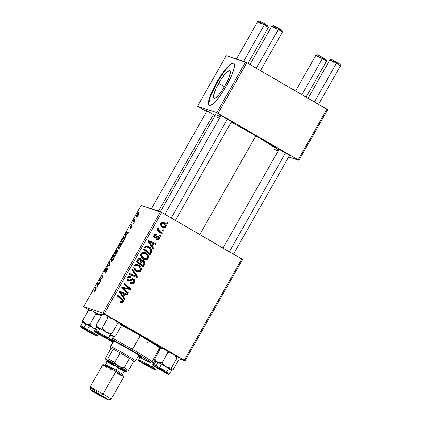 <?xml version="1.0" encoding="UTF-8"?>
<svg xmlns="http://www.w3.org/2000/svg" width="421" height="421" viewBox="0 0 421 421"><rect width="100%" height="100%" fill="white"/><g stroke="black" fill="none" stroke-linecap="round" stroke-linejoin="round"><path stroke-width="0.63" d="M218.467 117.743A7.283 0.316 29.6 0 1 217.32 117.312M231.276 121.879L232.481 122.364L232.097 122.006L227.64 119.248A7.283 0.316 29.6 0 1 232.487 122.343A7.283 0.316 29.6 0 1 231.345 121.911M289.38 155.612L290.416 156.07L290.206 155.738L285.743 152.981A7.283 0.316 29.6 0 1 290.59 156.075A7.283 0.316 29.6 0 1 289.448 155.644M162.164 348.278L142.524 336.411A40.069 1.747 29.6 0 1 161.896 348.104M159.985 349.614A40.069 1.747 29.6 0 1 159.096 349.162L159.985 349.614M278.923 150.092L255.873 135.846L199.791 234.571L255.873 135.846A37.637 1.637 -150.4 0 0 231.234 122.106M215.852 115.296L215.484 114.717L216.368 114.854L220.404 116.585A37.637 1.637 -150.4 0 0 215.468 114.738L160.348 211.763M218.662 83.342A15.977 3.357 120.1 0 1 229.945 70.596A15.977 3.357 120.1 0 1 225.182 85.484L221.914 90.715L218.652 94.983L215.884 97.646L214.036 98.293L213.552 97.819L213.552 95.362L215.889 88.736L220.262 80.658L225.193 73.843L229.019 70.591L229.808 70.533L230.292 71.007L230.455 72.002L229.013 77.59L225.182 85.484A15.977 3.357 120.1 0 1 213.9 98.23A15.977 3.357 120.1 0 1 218.662 83.342L224.467 86.715L218.662 83.342M233.892 63.318A24.281 5.105 -59.9 0 0 216.968 82.79L216.557 82.548A24.281 5.105 120.1 0 1 233.702 63.176A24.281 5.105 120.1 0 1 226.466 85.8L221.504 93.751L216.541 100.24L212.337 104.287L210.721 105.182L209.526 105.271L208.79 104.545L208.542 103.04L208.795 100.814L212.347 90.747L218.988 78.464L226.482 68.107L228.719 65.734L232.297 63.171L233.492 63.082L234.229 63.803L234.476 65.308L234.229 67.539L232.287 73.807L226.466 85.8A24.281 5.105 120.1 0 1 209.316 105.176A24.281 5.105 120.1 0 1 216.557 82.548L216.968 82.79A24.281 5.105 -59.9 0 0 209.537 105.271M178.983 358.734L185.077 360.734L242.596 259.483L161.743 212.479L104.224 313.734L184.298 360.218L241.817 258.968L242.596 259.483L185.077 360.734L178.983 358.734M145.713 252.774L147.318 254.1L148.318 255.936L148.366 257.62L147.439 259.168L145.798 259.762L144.082 259.431L141.961 257.947L141.003 256.521L140.656 254.863L141.245 253.184L142.577 252.232L144.519 252.242L145.713 252.774L144.629 252.279L141.067 253.468L140.909 256.289L143.514 259.147L144.45 259.568L148.06 258.415L147.097 258.099L148.06 258.415C148.787 255.968 148.008 254.084 145.713 252.774L144.724 252.447L145.713 252.774M152.249 246.232L153.697 248.274L153.223 249.106L147.987 241.507L148.518 240.57L156.28 243.727L155.838 244.501L153.739 243.612L152.249 246.232L153.739 243.612L155.838 244.501L156.28 243.727L148.518 240.57L147.987 241.507L153.223 249.106L153.697 248.274L152.581 248.174L153.697 248.274L152.249 246.232L151.26 245.906L152.249 246.232M123.295 302.015L121.853 302.936L120.232 302.157L120.58 301.331L121.511 301.91L122.232 301.768L122.574 300.683L117.117 295.842L117.559 295.068L123.058 299.794L123.553 300.926L123.295 302.015C123.753 300.799 123.421 299.805 122.306 299.036L117.559 295.068L117.117 295.842L121.701 299.684L122.479 301.478L121.164 301.762L120.58 301.331L120.232 302.157L121.38 302.846L123.295 302.015L122.322 301.694L123.295 302.015M132.515 278.644L134.31 279.655L134.725 281.591L133.457 283.591L131.62 283.854L130.626 283.412L130.973 282.596L132.02 283.007L132.968 282.696L133.789 281.423L133.636 280.223L132.452 279.639L129.842 281.033L128.516 281.102L127.095 279.918L127.089 278.128L128.358 276.639L129.7 276.45L130.757 276.86L130.394 277.671L129.347 277.36L128.294 277.965L127.852 279.018L128.305 280.023L129.221 280.175L131.915 278.67L133.562 278.997L133.01 278.749L130.721 279.286L129.221 280.175L128.416 280.091L128.121 278.223C128.652 277.381 129.352 277.165 130.231 277.571L130.757 276.86L130.11 276.544L127.295 277.713C126.605 279.018 126.853 280.076 128.026 280.886L128.463 281.086M132.31 269.098L137.667 276.492L137.109 277.476L129.284 274.434L129.721 273.655L136.43 276.265L131.841 269.924L132.31 269.098L131.841 269.924L136.43 276.265L129.721 273.655L129.284 274.434L137.109 277.476L137.667 276.492L136.672 276.171L136.146 277.097L136.672 276.171L137.667 276.492L132.31 269.098M138.741 265.046L140.346 266.372L141.345 268.214L141.398 269.898L140.467 271.44L138.988 272.024L137.114 271.708L134.988 270.224L134.031 268.793L133.683 267.135L134.488 265.198L135.604 264.504L137.546 264.52L138.741 265.046L137.656 264.551L134.094 265.74L133.936 268.561L136.541 271.419L137.478 271.84L141.088 270.687L140.13 270.371L141.088 270.687C141.814 268.24 141.035 266.361 138.741 265.046L137.751 264.725L138.741 265.046M167.005 222.441L167.932 223.214L167.495 223.983L166.563 223.225L167.005 222.441L166.563 223.225L167.495 223.983L167.932 223.214L166.942 222.888L166.69 223.33L166.942 222.888L167.932 223.214L167.005 222.441M139.53 258.362L140.54 258.699L138.335 258.768L136.562 261.615L143.04 267.035L144.719 264.078C145.308 262.657 144.966 261.515 143.693 260.652L142.83 260.367L144.429 261.288L145.024 263.13L143.04 267.035L136.562 261.615L138.13 258.983L139.425 258.357L141.04 259.057L141.719 260.731L142.693 260.367L143.693 260.652L143.256 260.457M123.548 296.763L124.99 298.805L124.516 299.636L119.28 292.037L119.811 291.1L127.574 294.258L127.137 295.032L125.037 294.142L123.548 296.763L125.037 294.142L127.137 295.032L127.574 294.258L119.811 291.1L119.28 292.037L124.516 299.636L124.99 298.805L123.874 298.705L124.99 298.805L123.548 296.763L122.553 296.437L123.548 296.763M124.511 289.385L128.447 292.721L128.005 293.495L121.537 288.064L121.995 287.254L129.294 288.685L123.779 284.112L124.221 283.333L130.699 288.759L130.242 289.564L122.943 288.159L124.511 289.385L122.943 288.159L130.242 289.564L130.699 288.759L124.221 283.333L123.779 284.112L129.294 288.685L121.995 287.254L121.537 288.064L128.005 293.495L128.447 292.721L127.458 292.395L127.21 292.827L127.458 292.395L128.447 292.721L124.511 289.385L123.521 289.059L124.511 289.385M157.301 236.67L158.291 236.997L158.522 238.47L157.08 239.044L156.591 238.812L156.249 239.633L156.849 239.923L159.154 238.886L158.412 238.644L159.154 238.886L157.922 239.965L156.249 239.633L156.591 238.812L157.643 239.107L158.433 238.618L158.722 237.67L158.291 236.997L157.622 236.923L155.507 237.986L154.039 237.312L153.702 236.318L154.207 234.971L155.112 234.281L156.228 234.313L156.575 234.471L156.233 235.292L155.338 235.129L154.691 235.613L154.639 236.702L155.47 237.097L157.412 236.06L158.533 236.128L159.485 237.412L159.154 238.886C159.748 237.818 159.585 236.918 158.67 236.197L158.343 236.049M151.755 251.29L150.013 254.758L143.535 249.337L145.403 246.443L147.582 246.059L149.287 246.822L150.623 247.99L151.676 249.853L151.755 251.29C151.765 249.206 150.839 247.659 148.981 246.638L147.918 246.153L145.208 246.611L143.535 249.337L150.013 254.758L151.255 252.574L150.313 252.263L151.255 252.574L151.755 251.29L150.813 250.979L151.755 251.29M164.09 222.641L165.885 224.419L166.242 225.651L165.837 227.098L164.537 227.914L163.237 227.724L161.78 226.745L160.569 224.451L160.738 223.462L161.506 222.483L162.816 222.183L164.09 222.641L163.353 222.304L160.89 223.162C160.327 225.082 160.975 226.54 162.838 227.524L163.485 227.819L165.958 226.908L165.216 226.661L165.958 226.908C166.49 225.035 165.869 223.609 164.09 222.641L163.101 222.314L164.09 222.641M162.98 229.534L163.901 230.308L163.469 231.076L162.532 230.319L162.98 229.534L162.532 230.319L163.469 231.076L163.901 230.308L162.911 229.982L162.659 230.424L162.911 229.982L163.901 230.308L162.98 229.534M160.354 231.666L162.222 233.266L161.78 234.044L157.07 230.103L157.512 229.324L158.48 230.15L157.907 228.724L158.501 227.808L159.143 228.592L158.685 229.082L158.828 229.919L160.354 231.666C159.27 230.982 158.738 230.05 158.759 228.882L159.143 228.592L158.501 227.808L158.012 228.224L158.48 230.15L157.512 229.324L157.07 230.103L161.78 234.044L162.222 233.266L161.232 232.939L160.985 233.376L161.232 232.939L162.222 233.266L160.354 231.666L159.364 231.34L160.354 231.666M160.038 234.713L160.959 235.486L160.527 236.255L159.591 235.497L160.038 234.713L159.591 235.497L160.527 236.255L160.959 235.486L159.969 235.16L159.722 235.602L159.969 235.16L160.959 235.486L160.038 234.713M160.469 211.805L141.146 205.464L83.626 306.714L102.95 313.056L160.469 211.805L161.743 212.479L241.817 258.968L184.298 360.218L185.077 360.734L102.95 313.056L104.224 313.734L161.743 212.479L141.146 205.464L83.626 306.714L102.95 313.056L160.469 211.805M121.201 243.17L121.416 244.175L120.585 246.348L119.201 248.406L118.096 248.958L117.964 247.89L118.806 245.785L120.348 243.58L121.201 243.17C120.79 242.975 120.053 243.738 118.98 245.469L118.001 247.743L118.19 249.006C118.611 249.158 119.343 248.395 120.38 246.717C121.49 244.522 121.764 243.338 121.201 243.17L121.269 243.201M126.132 235.565L125.616 237.46L125.832 233.46L126.363 232.524L128.673 232.076L128.231 232.85L127.621 232.945L126.132 235.565L127.621 232.945L128.231 232.85L128.673 232.076L126.363 232.524L125.832 233.46L125.616 237.46L126.132 235.565M95.614 290.316L94.699 291.585L94.257 291.579L95.756 289.464L94.962 287.796L95.404 287.017L96.204 288.964L95.614 290.316L94.672 290.806L94.257 291.579L95.614 290.316L96.156 288.348L95.404 287.017L94.962 287.796L95.688 289.085L95.62 290.306M107.066 269.13L106.687 270.829L105.571 272.05L105.818 272.192L105.261 272.187L105.645 272.408L105.208 272.161L105.639 272.413L105.208 272.161L104.792 272.934C105.15 273.082 105.776 272.387 106.676 270.845C107.46 269.435 107.729 268.603 107.481 268.361L106.539 271.087L105.518 272.55L104.792 272.934L106.392 270.924L107.113 269.182L104.729 271.861L104.387 271.734L104.613 270.892L106.455 267.972L106.971 267.735L105.476 269.666L104.918 271.161L107.481 268.361L104.903 271.15L106.939 267.719C106.566 267.719 105.987 268.382 105.208 269.714C104.492 270.998 104.255 271.734 104.497 271.929L106.797 269.282L107.413 269.329L107.092 269.145M110.155 261.052L110.06 264.846L109.502 265.825L107.129 266.382L107.566 265.609L109.602 265.13L109.686 261.878L110.155 261.052L109.686 261.878L109.602 265.13L107.566 265.609L107.129 266.382L109.502 265.825L110.06 264.846L110.155 261.052M114.233 255.442L114.396 256.684L113.412 258.994L112.075 260.831L111.123 261.236L110.991 260.162L111.833 258.057L113.06 256.2L114.233 255.442C113.823 255.247 113.081 256.015 112.012 257.741L111.028 260.02L111.218 261.283C111.639 261.43 112.37 260.667 113.412 258.994C114.517 256.794 114.791 255.61 114.233 255.442L114.296 255.473M140.177 211.305L139.888 212.331L140.177 211.305M117.78 250.127L117.548 251.569L115.433 255.384L114.407 253.568L116.912 249.785L117.175 250.095L116.906 250.932L117.78 250.127L116.906 250.932L117.064 249.774L116.091 250.663L114.407 253.568L115.433 255.384L117.112 252.426C117.827 251.09 118.048 250.321 117.78 250.127L117.801 250.137M97.425 286.096L96.909 287.99L97.125 283.991L97.656 283.054L99.966 282.612L99.53 283.38L98.914 283.475L97.425 286.096L98.914 283.475L99.53 283.38L99.966 282.612L97.656 283.054L97.125 283.991L96.909 287.99L97.425 286.096M100.23 279.933L100.84 281.07L100.398 281.849L99.382 280.018L99.84 279.207L102.514 277.576L101.624 276.065L102.066 275.287L103.092 277.107L102.635 277.918L99.956 279.56L100.23 279.933L99.956 279.56L102.635 277.918L103.092 277.107L102.066 275.287L101.624 276.065L102.514 277.576L99.84 279.207L99.382 280.018L100.398 281.849L100.84 281.07L100.23 279.933M131.478 227.187L130.168 228.866L131.752 226.061L130.205 227.856L129.789 227.882L130.621 225.977L131.705 224.698L130.247 227.177L132.062 225.261L131.662 226.856L129.984 228.877L131.478 227.187L132.141 225.261L130.421 227.219L130.426 226.314L129.868 228.04L131.72 226.03L131.478 227.182M124.279 239.728L122.406 243.112L121.38 241.291L124.184 237.186L124.663 237.149L124.863 237.56L124.279 239.728C124.958 238.086 125.063 237.218 124.595 237.118C124.321 236.918 123.785 237.386 122.985 238.518L121.38 241.291L122.406 243.112L124.279 239.728M138.862 212.563L139.056 213.284L138.509 214.784L137.346 216.536L136.678 216.841L137.004 214.763L138.046 213.1L138.862 212.563C138.577 212.426 138.062 212.968 137.32 214.178C136.451 215.905 136.262 216.799 136.741 216.873C137.041 216.968 137.551 216.415 138.283 215.21C139.119 213.536 139.309 212.652 138.862 212.563L138.919 212.589M136.146 218.399L135.862 219.425L136.146 218.399M134.331 221.062L134.615 221.614L134.173 222.393L133.425 221.072L133.867 220.299L134.02 220.578L134.783 218.731L134.331 221.062L134.783 218.731L134.02 220.578L133.867 220.299L133.425 221.072L134.173 222.393L134.615 221.614L134.331 221.062M133.21 223.577L132.92 224.603L133.21 223.577M84.405 307.23L89.131 309.977L84.405 307.23M288.69 156.98L298.921 160.338L327.68 109.713L246.827 62.708L218.067 113.338L298.142 159.822L326.901 109.197L327.68 109.713L298.921 160.338L288.69 156.98M197.47 106.318L216.794 112.66L245.554 62.034L226.23 55.693L197.47 106.318L216.794 112.66L298.921 160.338L298.142 159.822L326.901 109.197L246.827 62.708L218.067 113.338L216.794 112.66L245.554 62.034L246.827 62.708L226.23 55.693L197.47 106.318L206.569 111.665L197.47 106.318M285.743 152.981L279.134 149.376L277.923 148.892L278.891 149.65A7.283 0.316 29.6 0 1 277.934 148.887A7.283 0.316 29.6 0 1 285.743 152.981M227.64 119.248L221.03 115.643L219.82 115.159L220.788 115.917A7.283 0.316 29.6 0 1 219.83 115.154A7.283 0.316 29.6 0 1 227.64 119.248M213.615 114.649L207.011 111.044L205.801 110.56L206.764 111.312A7.283 0.316 29.6 0 1 205.811 110.555A7.283 0.316 29.6 0 1 213.615 114.649L215.042 115.486M278.723 149.944A37.637 1.637 -150.4 0 0 255.873 135.846L231.118 122.048M274.655 149.434L278.102 151.039M231.097 64.302L229.135 65.971L224.456 71.344L216.968 82.79L211.142 94.783L209.942 98.182L208.953 103.282M209.2 104.787L209.937 105.508M142.524 336.411L120.838 324.217A40.069 1.747 29.6 0 1 142.524 336.411M102.719 314.961L99.53 313.913L101.64 315.882M101.44 315.734A40.069 1.747 29.6 0 1 99.582 313.887A40.069 1.747 29.6 0 1 102.308 314.782M115.717 254.326L114.407 253.568L115.717 254.326M116.67 250.563L116.985 250.748L116.317 250.748L114.97 253L115.291 253.568L114.97 253L116.633 250.542L116.917 251.211L116.633 251.048L115.47 253.674L116.633 251.048M117.338 250.89L115.407 253.779L115.754 254.395L115.407 253.779L117.359 250.9L117.18 252.305L115.938 254.5L117.364 250.9L117.733 251.116L117.37 250.905M111.433 260.257L111.028 260.02L111.433 260.257M113.775 256.205L112.191 257.847C112.954 256.615 113.481 256.073 113.775 256.205L113.775 256.205C114.233 256.3 114.054 257.189 113.238 258.868L113.238 258.868C112.491 260.078 111.965 260.625 111.665 260.515L112.118 260.788L111.665 260.515L111.502 259.457L112.196 257.831L111.418 259.91L112.123 260.783M108.386 266.088L107.566 265.609L108.386 266.088M109.628 265.598L109.002 265.235L109.628 265.598M110.065 264.656L109.607 264.388L110.065 264.656M110.128 262.13L109.686 261.878L110.128 262.13M105.239 271.345L104.903 271.15M96.093 289.322L95.688 289.085L96.093 289.322M96.22 288.527L94.962 287.796L96.22 288.527M97.535 284.228L97.125 283.991L97.525 284.417L97.519 283.691L98.83 283.617L97.461 285.606L97.525 284.417L97.64 285.712L98.651 283.517L97.519 283.691L97.535 284.222M98.509 283.543L97.656 283.054L98.509 283.543M100.677 280.77L99.382 280.018L100.677 280.77M100.224 279.428L99.84 279.207L100.224 279.428M101.482 278.66L101.066 278.418L101.482 278.66M102.356 278.097L101.95 277.86L102.356 278.097M102.856 277.523L102.214 277.15L102.856 277.523M102.934 276.829L101.624 276.065L102.934 276.829M130.757 228.308L130.399 228.098L130.757 228.308M131.989 226.188L131.72 226.03L131.989 226.188M131.799 224.693L130.426 226.314L131.799 224.693M130.557 227.429L130.278 227.266L130.557 227.429M132.126 225.824L131.689 225.572L132.126 225.824M126.242 233.697L125.832 233.46L126.242 233.697M127.21 233.013L126.363 232.524L127.21 233.013M126.168 235.076L126.226 233.16L127.537 233.087L126.347 235.181L127.358 232.981L126.226 233.16L126.168 235.076M122.69 242.054L121.38 241.291L122.69 242.054M124.148 237.881L123.332 238.412L121.943 240.728L122.727 242.122L121.943 240.728L123.153 238.654L124.148 237.881C124.684 238.002 124.4 239.086 123.285 241.133L124.29 239.012L124.211 237.912L124.805 238.254M118.406 247.98L118.001 247.743L118.406 247.98M118.638 248.243L120.39 246.701L120.953 244.664L120.748 243.933C121.206 244.027 121.027 244.917 120.211 246.595C119.459 247.801 118.938 248.353 118.638 248.243L119.096 248.511L118.564 248.206L118.475 247.185L119.169 245.559C119.927 244.343 120.453 243.801 120.748 243.933L121.395 244.301M137.157 216.099L138.267 215.236L138.425 213.331C138.762 213.384 138.662 213.994 138.125 215.152L137.157 216.099L137.535 216.32L137.157 216.099C136.799 216.068 136.899 215.457 137.457 214.263L138.425 213.331L138.972 213.647L138.493 213.368M134.552 221.725L133.425 221.072L134.552 221.725M144.719 264.078L143.772 263.762L144.719 264.078M142.677 265.604L142.245 266.367L142.677 265.604M143.693 260.652L140.893 260.462L141.719 260.731L140.54 258.699L139.551 258.373L140.725 260.41M142.761 260.367L144.045 262.588M144.035 262.804L143.714 261.373L142.703 260.331M143.714 261.373L143.44 260.962M140.73 260.094L140.446 259.21L139.288 258.236M139.546 263.467L139.73 263.141L139.546 263.467L141.735 265.298L139.546 263.467L140.535 263.793L139.546 263.467M140.619 261.599L141.193 260.988L141.998 260.962M142.124 261.02L142.245 261.083C141.456 260.725 140.861 260.978 140.472 261.841M137.962 259.194L138.42 258.983M138.788 262.836L136.809 261.178L138.788 262.836L139.783 263.157L137.762 261.467L136.82 261.162L137.762 261.467L138.509 260.157L137.567 259.846L138.509 260.157L140.135 259.483L140.903 260.488L140.488 261.909L139.783 263.157L138.788 262.836M137.988 259.168L138.867 259.031L140.135 259.483L139.051 259.436L137.762 261.467L139.783 263.157L140.903 260.862L140.135 259.483M142.724 265.625L140.535 263.793L141.461 262.167L140.519 261.857L141.461 262.167C141.856 261.304 142.445 261.052 143.235 261.409L143.935 263.404L142.724 265.625L141.735 265.298L142.724 265.625L143.861 263.578L144.014 262.42L143.44 261.546L142.066 261.394L140.535 263.793L142.724 265.625M141.935 260.941L143.235 261.409M139.998 270.524L140.503 269.514L140.377 268.198L139.277 266.556L137.814 265.556L135.999 265.393L134.92 266.251L133.989 265.946L134.92 266.251L134.831 268.277L133.841 267.956L134.831 268.277L135.704 269.672L137.009 270.671L134.831 268.277L134.92 266.251L137.488 265.43L138.23 265.767C140.046 266.761 140.73 268.224 140.277 270.145L137.709 270.992L135.33 269.893L133.841 267.956L136.02 270.345L138.304 271.113L139.998 270.524L136.962 271.64M140.482 268.724L139.356 266.051L137.167 264.425L137.751 264.725L140.472 268.519M137.357 271.692L138.93 271.461L140.014 270.503M138.63 271.577L138.93 271.461M139.214 271.303L139.477 271.113M133.683 267.324L133.657 266.93M137.488 265.43L136.493 265.104L134.22 265.535L135.467 264.972L137.03 265.335M136.862 270.708L136.22 270.456M136.02 270.345L137.709 270.992M129.7 273.697L136.43 276.265L129.7 273.697M131.978 269.682L136.672 276.171L131.978 269.682M135.157 275.576L135.441 275.939M128.026 280.886L130.089 280.928L129.1 280.602L130.147 279.981L129.1 280.602L130.089 280.928L131.136 280.307L130.147 279.981L131.463 279.312L130.147 279.981L131.136 280.307L132.452 279.639L131.847 279.333L133.194 279.802L133.546 282.002L132.141 283.012L130.973 282.596L130.626 283.412L131.51 283.817L134.357 282.538L133.404 282.228L134.357 282.538C135.094 281.096 134.825 279.918 133.562 278.997L132.568 278.67L133.767 280.502M133.204 282.48L130.989 283.607M130.61 282.591L131.199 282.738M132.331 279.565L133.194 279.802M127.789 280.833L129.1 280.602L127.973 280.854M129.605 276.434L130.757 276.86L129.768 276.534L129.436 277.271L129.768 276.534L129.4 276.329M130.231 277.571L128.352 277.034L127.3 277.639M129.105 277.176L129.242 277.244C128.363 276.839 127.658 277.06 127.126 277.902M127.184 277.918L128.121 278.223L127.184 277.918M126.9 279.112L128.416 280.091M130.631 283.528L132.231 283.412L133.22 282.454M133.783 280.754L133.32 279.328L132.399 278.581M127.616 279.86L126.921 279.181M120.49 301.541L121.164 301.762L120.49 301.541M120.438 301.562L121.164 301.762M122.564 300.862L121.932 299.305L117.364 295.405L121.316 298.715L122.306 299.036L121.316 298.715L122.564 300.662M122.274 301.741L120.864 302.61L122.3 301.689M120.511 302.557L120.864 302.61M121.216 302.578L121.553 302.457M122.411 300.015L122.195 299.641M119.774 291.164L127.574 294.258L126.584 293.937L126.189 294.632L126.584 293.937L119.774 291.164M124.095 293.832L125.037 294.142L124.095 293.832M122.895 295.837L122.553 296.437L124 298.484L122.553 296.437L122.895 295.837M119.28 291.806L121.953 295.526L122.943 295.852L121.39 293.595L120.401 293.269L121.953 295.526L122.943 295.852L124.132 293.763L122.943 295.852L120.274 292.132L119.39 291.842L124.132 293.763L120.274 292.132L121.39 293.595L120.401 293.269L119.28 291.806M124.027 283.675L129.71 288.432L130.699 288.759L129.71 288.432L129.247 289.243L130.242 289.564L121.953 287.832L122.943 288.159L121.953 287.832L127.458 292.395L121.953 287.832L129.247 289.243L129.71 288.432L124.027 283.675M157.743 236.891L156.754 236.57L155.844 237.018L156.833 237.344L158.291 236.997M153.712 236.46L154.891 236.934L154.628 235.713L153.902 235.476L154.628 235.713L156.233 235.292L156.575 234.471L155.775 234.208L156.575 234.471C155.491 233.96 154.633 234.239 153.997 235.297C153.481 236.307 153.67 237.134 154.57 237.77L154.896 237.918M154.57 237.77L156.833 237.344L155.844 237.018L154.412 237.665M156.575 234.471L156.175 234.292M155.56 234.202L155.254 234.939L155.56 234.202M154.807 234.802L156.233 235.292M158.67 236.197L157.501 236.034L155.354 237.102L154.365 236.781M155.354 237.102L154.891 236.934M158.517 237.47L157.838 235.976L158.506 237.17M157.796 239.075L156.359 239.702L157.649 239.223M157.175 236.613L154.333 237.665M153.649 236.376L154.244 236.755M148.481 240.633L156.28 243.727L155.286 243.401L154.891 244.096L155.286 243.401L148.481 240.633M152.797 243.301L153.739 243.612L152.797 243.301M151.602 245.306L151.26 245.906L152.707 247.948L151.26 245.906L151.602 245.306M147.987 241.275L150.66 244.996L151.649 245.322L150.097 243.064L149.108 242.738L150.66 244.996L151.649 245.322L152.839 243.227L151.649 245.322L148.976 241.601L148.097 241.312L152.839 243.227L148.976 241.601L150.097 243.064L149.108 242.738L147.987 241.275M149.65 253.331L149.218 254.095L149.65 253.331M147.439 246.027L148.981 246.638L147.992 246.311L150.813 250.279M150.818 250.421L150.06 248.237M149.639 247.669L147.545 246.075M144.85 247.053L145.645 246.585L146.613 246.653M147.671 246.995L146.682 246.674L145.045 246.859L148.502 247.38C150.644 248.558 151.228 250.221 150.255 252.363L149.697 253.347L148.708 253.026L143.782 248.906L148.708 253.026L149.697 253.347L144.735 249.195L143.793 248.89L144.735 249.195L145.366 248.08L144.424 247.774L145.366 248.08L146.04 247.185L144.871 247.032M143.835 258.436L145.508 258.847L146.971 258.247L143.935 259.368M147.455 256.452L146.329 253.774L144.14 252.147L144.724 252.447L147.445 256.247M144.329 259.42L145.903 259.183L146.982 258.231M140.656 255.052L140.809 255.679L141.803 256.005L141.893 253.979L144.461 253.158L145.198 253.495C147.018 254.489 147.703 255.947 147.25 257.873L144.682 258.715L141.803 256.005L140.809 255.679L142.993 258.073L141.177 256.426L140.63 254.658M141.182 253.274L142.44 252.7L144.003 253.058M146.971 258.247L147.476 257.242L147.061 255.326L145.482 253.668L143.429 253.026L141.893 253.979L140.961 253.674L141.893 253.979L141.666 255.505L142.166 256.752L143.982 258.399L142.993 258.073L144.682 258.715M144.461 253.158L143.466 252.832L141.193 253.263M164.632 227.035L162.98 227.603M162.864 222.188L165.221 225.025M162.664 227.545L163.553 227.587M163.548 227.593L164.706 226.951M165.253 225.33L164.622 223.662M165.211 224.961L165.116 224.603M164.4 223.372L164.122 223.077M163.695 222.709L162.695 222.104M161.101 222.783L162.122 222.825M162.738 226.64L161.422 225.819L160.538 224.672M163.195 226.709C161.838 226.019 161.28 224.972 161.522 223.572L160.796 223.335L161.522 223.572L163.048 223.13L163.653 223.404C164.964 224.109 165.516 225.146 165.311 226.524L163.79 226.982L162.206 226.387L164.506 227.061L165.448 226.061L164.411 223.977L162.532 223.035L161.606 223.446L161.38 224.53L162.074 225.798L163.195 226.709M160.617 224.825L162.206 226.387L163.79 226.982M163.048 223.13L161.185 222.756M157.312 229.671L158.48 230.15L157.312 229.671M157.933 228.371L159.143 228.592L158.154 228.266L157.764 228.556M157.907 228.603L158.759 228.882L157.907 228.603M158.08 230.019L161.232 232.939L158.564 230.597M158.17 230.14L157.933 229.782M111.665 260.515L113.396 258.578L113.912 257.305L113.838 256.236L114.423 256.573M120.748 243.933L119.669 244.785L118.58 246.843L118.401 247.948L119.09 248.516M138.425 213.331L137.083 215.073L137.004 215.947L137.535 216.32M145.366 248.08L144.735 249.195L149.697 253.347L150.839 250.737L149.971 248.595L147.287 246.901L146.171 247.085L145.366 248.08M89.694 331.759L84.479 329.033L92.915 333.837L89.694 331.759M87.71 331.111L84.479 329.048L92.92 333.837L87.71 331.111M261.82 24.102A6.073 0.263 29.6 0 1 257.794 21.503A6.073 0.263 29.6 0 1 264.299 24.918L264.651 23.781L259.447 21.05L264.651 23.781L264.299 24.918A6.073 0.263 -150.4 0 0 257.778 21.513L236.455 59.045M158.501 211.158L213.394 114.523L158.501 211.158M243.58 61.387L264.299 24.918L243.58 61.387M267.493 25.728L264.651 23.781L267.882 25.844L268.34 27.497A6.073 0.263 -150.4 0 0 264.299 24.918A6.073 0.263 29.6 0 1 268.34 27.497L247.964 63.371M259.483 21.129L261.173 22.245M261.888 22.671L262.667 23.129M265.114 24.507L267.072 25.534M275.844 28.702A6.073 0.263 29.6 0 1 271.813 26.102A6.073 0.263 29.6 0 1 278.318 29.517L278.67 28.381L273.576 25.67L281.512 30.328M103.713 336.363L106.897 338.363L104.924 337.489L98.498 333.648L103.713 336.363L106.939 338.442L98.503 333.632L103.713 336.363M171.247 217.999L227.419 119.122L171.247 217.999M260.473 70.633L282.359 32.107L281.902 30.444L278.67 28.381L278.318 29.517A6.073 0.263 29.6 0 1 282.359 32.096A6.073 0.263 -150.4 0 0 278.318 29.517L256.331 68.228L278.318 29.517A6.073 0.263 -150.4 0 0 271.803 26.113L273.466 25.649M281.096 30.133L279.139 29.112M276.692 27.728L275.908 27.27M275.192 26.844L273.508 25.728M306.072 97.104L326.443 61.24L325.986 59.577L322.754 57.514L322.402 58.651A6.073 0.263 29.6 0 1 326.443 61.229A6.073 0.263 -150.4 0 0 322.402 58.651L301.925 94.699L322.402 58.651A6.073 0.263 -150.4 0 0 315.887 55.246L295.568 91.004M147.871 365.412L151.018 367.57L142.587 362.765L148.581 365.949L150.981 367.496L149.671 366.97L142.582 362.781L147.871 365.412M320.77 56.861L319.992 56.403M319.276 55.972L317.592 54.862M319.923 57.835A6.073 0.263 29.6 0 1 315.897 55.235A6.073 0.263 29.6 0 1 322.402 58.651L322.754 57.514L317.655 54.804L325.596 59.461M325.18 59.266L323.223 58.24M161.89 370.012L165.043 372.175L159.838 369.443L164.243 371.848L164.795 371.932L162.601 370.554L156.607 367.365L159.838 369.443L156.607 367.38L161.89 370.012M336.426 63.25A6.073 0.263 29.6 0 1 340.463 65.829A6.073 0.263 -150.4 0 0 336.426 63.25L314.434 101.961L336.426 63.25A6.073 0.263 -150.4 0 0 329.906 59.845A6.073 0.263 29.6 0 1 336.426 63.25L336.774 62.113L336.426 63.25M318.581 104.366L340.463 65.839L340.01 64.176L331.564 59.387L339.621 64.06M285.522 152.855L229.35 251.732L285.522 152.855M337.242 62.84L339.2 63.866M331.611 59.461L333.3 60.577M334.011 61.003L334.795 61.461M333.948 62.434A6.073 0.263 29.6 0 1 329.917 59.835L308.077 98.267M86.594 324.117L85.568 323.717A9.715 0.421 29.6 0 1 89.505 325.833L89.999 324.317L87.684 324.333L85.568 323.717L83.879 322.37L82.621 320.502L88.326 310.456L90.641 310.44L92.757 311.056L94.446 312.403L95.709 314.271L89.999 324.317L86.594 324.117M89.894 332.469L82.479 327.98L87.505 330.401A7.283 0.316 29.6 0 1 95.035 335.016A7.283 0.316 29.6 0 1 89.894 332.469A7.283 0.316 29.6 0 1 82.379 327.827A7.283 0.316 29.6 0 1 87.505 330.401L94.925 334.89L89.894 332.469M82.669 322.407L89.505 325.833L87.468 329.422L89.505 325.838A9.715 0.421 -150.4 0 0 82.653 322.418L80.616 326.007A9.715 0.421 29.6 0 1 87.468 329.422L87.226 330.159A8.983 0.389 29.6 0 1 96.377 335.7A8.983 0.389 29.6 0 1 90.173 332.711L96.356 335.863L94.262 334.269L85.758 329.348L80.885 327.001L90.173 332.711A8.983 0.389 29.6 0 1 81.027 327.17A8.983 0.389 29.6 0 1 87.226 330.159L87.468 329.422A9.715 0.421 -150.4 0 0 80.616 326.028M101.056 315.671L101.372 315.855A9.715 0.421 -150.4 0 0 101.056 315.671A9.715 0.421 -150.4 0 0 92.757 311.056L101.056 315.671M82.616 322.302L82.621 320.502L83.879 322.37L85.568 323.717A9.715 0.421 29.6 0 0 82.648 322.428L89.505 325.838L89.999 324.317L91.704 326.575L93.867 328.327A9.715 0.421 29.6 0 1 95.409 329.243A9.715 0.421 -150.4 0 0 89.505 325.838A9.715 0.421 29.6 0 1 93.867 328.327L89.505 325.838L95.504 329.075L92.731 327.533L89.999 324.317L95.709 314.271L99.793 315.055L95.709 314.271L94.446 312.403L92.757 311.056A9.715 0.421 -150.4 0 0 89.857 309.751L92.757 311.056L90.641 310.44L88.326 310.456L82.569 320.918M89.694 309.835L88.326 310.456L89.694 309.835M90.257 310.724L90.173 310.251L90.257 310.724M89.989 309.951L89.405 309.872M82.8 322.607L85.658 324.507M87.468 329.422A9.715 0.421 29.6 0 1 97.509 335.6A9.715 0.421 -150.4 0 0 87.468 329.422M80.616 326.007L80.748 326.933C80.011 326.638 84.821 329.78 90.178 332.716L90.157 332.622M107.623 332.637L106.297 332.001A9.715 0.421 29.6 0 1 110.323 334.385L111.87 333.474L109.002 333.069L106.297 332.001L104.024 330.211L102.208 327.917L107.913 317.876L110.781 318.276L113.486 319.344L115.759 321.134L117.575 323.428L111.87 333.474L107.623 332.637M98.824 334.111L96.435 332.516L97.73 332.979L106.624 337.958A7.283 0.316 29.6 0 1 109.06 339.621A7.283 0.316 29.6 0 1 105.555 337.968A7.283 0.316 29.6 0 1 98.824 334.111A7.283 0.316 29.6 0 1 96.404 332.427A7.283 0.316 29.6 0 1 100.14 334.242A7.283 0.316 29.6 0 1 106.624 337.958L109.013 339.558L107.718 339.089L98.824 334.111M96.967 332.274A9.715 0.421 29.6 0 1 94.636 330.606A9.715 0.421 29.6 0 1 99.472 332.916A9.715 0.421 29.6 0 1 108.286 337.968A0.726 0.432 121.5 0 1 107.534 338.41A8.983 0.389 29.6 0 1 108.881 339.8A8.983 0.389 29.6 0 1 97.914 333.664L110.518 340.484L98.877 333.464L94.93 331.585L97.914 333.664A0.726 0.432 121.5 0 1 97.888 333.653A0.726 0.432 -58.5 0 0 97.914 333.664A8.983 0.389 29.6 0 1 96.567 332.269A8.983 0.389 29.6 0 1 107.534 338.41A0.726 0.432 -58.5 0 0 108.286 337.968A9.715 0.421 -150.4 0 0 94.72 330.596M103.329 314.598L101.903 314.913L103.898 314.692L105.65 315.087L106.992 316.213L107.913 317.876L102.208 327.917L100.214 328.143L98.461 327.743L110.323 334.385A9.715 0.421 -150.4 0 0 101.508 329.333A9.715 0.421 -150.4 0 0 96.672 327.017L94.636 330.606L94.646 331.369L97.893 333.653L106.929 338.8C110.744 340.631 110.923 341.068 111.528 340.2A9.715 0.421 29.6 0 0 108.286 337.968L110.323 334.379L112.954 336.074L112.223 335.048L111.87 333.474L117.575 323.428L118.99 323.118L120.143 323.417L120.88 324.449L121.232 326.017L115.522 336.063L114.107 336.379L112.954 336.074L113.486 336.626M110.634 335.311L113.544 336.626L115.522 336.063L121.232 326.017L120.759 323.938A9.715 0.421 -150.4 0 0 120.143 323.417L120.68 323.97M104.476 314.903L103.95 314.661L104.476 314.903M103.924 314.466L105.65 315.087A9.715 0.421 -150.4 0 0 103.876 314.35L101.903 314.913L96.199 324.959L96.551 326.522L96.199 324.959L101.903 314.913L103.898 314.692L105.65 315.087L113.486 319.344L120.143 323.417L120.88 324.449M96.414 326.107L96.672 327.038A9.715 0.421 29.6 0 1 98.461 327.743L97.125 326.617L96.199 324.959L97.125 326.617L98.461 327.743L96.735 327.122L98.461 327.743A9.715 0.421 29.6 0 1 106.297 332.001L104.024 330.211L102.208 327.917L100.214 328.143L98.461 327.743L110.323 334.379L108.286 337.968A9.715 0.421 -150.4 0 1 111.444 340.21M97.098 327.422L99.919 329.254M113.544 336.626L110.323 334.379A9.715 0.421 29.6 0 1 112.954 336.074A9.715 0.421 29.6 0 1 113.559 336.621A9.715 0.421 -150.4 0 0 110.323 334.379L111.87 333.474L112.223 335.048L112.954 336.074L114.107 336.379L115.522 336.063M120.143 323.417A9.715 0.421 -150.4 0 0 113.486 319.344L115.759 321.134L117.575 323.428L118.99 323.118L120.143 323.417M106.992 316.213L107.913 317.876L110.781 318.276L113.486 319.344A9.715 0.421 -150.4 0 0 105.65 315.087L106.992 316.213M142.903 363.244A7.283 0.316 29.6 0 1 140.482 361.56A7.283 0.316 29.6 0 1 144.224 363.37A7.283 0.316 29.6 0 1 150.707 367.091L153.123 368.775L149.929 367.254L140.488 361.56L150.707 367.091A7.283 0.316 29.6 0 1 153.139 368.749A7.283 0.316 29.6 0 1 149.639 367.096A7.283 0.316 29.6 0 1 142.903 363.244L142.903 363.244M155.528 369.343A9.715 0.421 -150.4 0 0 152.365 367.101A0.726 0.432 121.5 0 1 151.618 367.538A8.983 0.389 29.6 0 1 152.965 368.933A8.983 0.389 29.6 0 1 141.993 362.797A0.726 0.432 121.5 0 1 141.972 362.781A0.726 0.432 -58.5 0 0 141.993 362.797L154.602 369.617L144.361 363.355L139.014 360.718L141.993 362.797A8.983 0.389 29.6 0 1 140.651 361.402A8.983 0.389 29.6 0 1 151.618 367.538A0.726 0.432 -58.5 0 0 152.365 367.101A9.715 0.421 29.6 0 1 155.612 369.333L154.744 369.696C155.97 370.548 147.497 366.223 141.972 362.786L138.73 360.502L138.72 359.739A9.715 0.421 29.6 0 1 143.556 362.049A9.715 0.421 29.6 0 1 152.365 367.101L153.228 365.581L152.365 367.101A9.715 0.421 -150.4 0 0 138.804 359.729M158.764 349.288L159.843 350.267L158.764 349.288M153.86 362.365L151.702 361.765L153.86 362.365M159.012 349.314L159.869 349.819A9.715 0.421 -150.4 0 0 159.012 349.314M151.707 361.902A9.715 0.421 29.6 0 1 153.518 362.976A9.715 0.421 -150.4 0 0 151.707 361.902L151.46 361.76M141.051 361.407A9.715 0.421 29.6 0 1 138.72 359.739L139.956 357.566M162.117 348.283L164.885 349.393L162.769 348.772L160.454 348.788L154.749 358.834L160.454 348.788L161.432 348.235L160.454 348.788L163.858 348.988L165.785 349.977L167.832 352.603L170.594 352.972L173.184 354.003A9.715 0.421 -150.4 0 0 168.821 351.514L167.832 352.603L170.594 352.972L173.184 354.003L175.346 355.756L177.052 358.013L171.347 368.059L168.584 367.691L165.995 366.659L163.832 364.907L162.127 362.649L159.812 362.665L157.696 362.049L156.007 360.708L154.749 358.834L154.696 359.25M162.022 370.801A7.283 0.316 29.6 0 1 154.507 366.159A7.283 0.316 29.6 0 1 159.633 368.733L167.163 373.359L156.317 367.47L154.991 366.317L159.633 368.733A7.283 0.316 29.6 0 1 167.163 373.353A7.283 0.316 29.6 0 1 162.022 370.801L162.022 370.801M169.631 373.911A9.715 0.421 -150.4 0 0 159.596 367.754L159.354 368.491A8.983 0.389 29.6 0 1 168.5 374.032A8.983 0.389 29.6 0 1 162.301 371.043L168.484 374.195L165.211 371.88L153.012 365.339L162.301 371.043A8.983 0.389 29.6 0 1 153.155 365.502A8.983 0.389 29.6 0 1 159.354 368.491L159.596 367.754A9.715 0.421 29.6 0 1 169.631 373.932L168.974 374.316C168.353 374.069 169.889 375.174 162.306 371.048L162.285 370.954M172.205 370.206L173.184 369.654L171.652 370.359A9.715 0.421 -150.4 0 0 161.632 364.17L159.596 367.754L161.632 364.17L171.526 370.159L171.347 368.059L177.052 358.013L178.715 357.503L178.893 359.608L173.184 369.654L178.893 359.608L178.978 358.276M154.796 360.739L157.696 362.049L156.007 360.708L154.749 358.834L154.928 360.939L157.78 362.839M162.38 349.056L162.301 348.583L162.38 349.056M161.532 348.204L161.985 348.083A9.715 0.421 -150.4 0 1 164.885 349.393L168.821 351.514A9.715 0.421 -150.4 0 0 164.885 349.393L166.574 350.735L167.832 352.603L162.127 362.649L167.832 352.603L168.821 351.514L178.857 357.697M157.696 362.049L161.632 364.17L154.775 360.76A9.715 0.421 29.6 0 1 157.696 362.049A9.715 0.421 29.6 0 1 165.995 366.659L163.832 364.907L162.127 362.649L159.812 362.665L157.696 362.049M168.342 368.833L171.5 370.338M171.815 370.275L171.526 370.159A9.715 0.421 29.6 0 1 171.668 370.354L161.632 364.17A9.715 0.421 -150.4 0 0 154.781 360.75L152.744 364.339A9.715 0.421 29.6 0 1 159.596 367.754A9.715 0.421 -150.4 0 0 152.739 364.36L152.876 365.27C152.139 364.97 156.949 368.112 162.306 371.048M154.739 360.634L154.928 360.939M171.258 369.385L171.347 368.059L168.584 367.691L165.995 366.659A9.715 0.421 29.6 0 1 171.526 370.159L171.258 369.385M178.92 357.866L178.862 357.671A9.715 0.421 -150.4 0 0 178.715 357.503L178.899 357.808M178.715 357.503A9.715 0.421 -150.4 0 0 173.184 354.003L175.346 355.756L177.052 358.013L178.715 357.503M150.197 362.318L151.849 361.865A29.138 1.268 -150.4 0 0 132.51 349.388A29.138 1.268 29.6 0 1 151.902 361.834L159.691 348.12A29.138 1.268 -150.4 0 0 140.298 335.679L143.556 337.379L140.298 335.679L132.51 349.388A29.138 1.268 -150.4 0 0 112.602 338.31A29.138 1.268 29.6 0 1 132.51 349.388L131.662 350.361A27.928 1.216 29.6 0 1 150.197 362.318A27.928 1.216 29.6 0 1 138.12 356.592L149.576 362.202L150.234 362.302L149.96 361.871L146.687 359.508L131.662 350.361L111.97 339.421A27.928 1.216 29.6 0 1 131.662 350.361L140.298 335.679A29.138 1.268 -150.4 0 0 121.037 324.938L141.535 336.084L143.556 337.379L140.298 335.679L155.975 345.22L159.391 347.688L159.675 348.135L158.991 348.03M111.649 339.989A18.214 0.795 29.6 0 1 129.679 349.709A18.214 0.795 29.6 0 1 141.798 357.487A18.214 0.795 29.6 0 1 138.398 356.103L141.361 357.434L141.793 357.497L141.614 357.218L135.288 353.04L123.506 346.199L111.586 339.963M112.781 342.199A27.928 1.216 29.6 0 1 108.865 339.794L112.781 342.199M120.901 324.454A36.427 1.584 29.6 0 1 141.782 336.163L141.782 336.163A36.427 1.584 29.6 0 1 161.548 348.204L144.766 337.905L120.559 324.27M133.757 352.114A14.572 0.637 29.6 0 1 133.162 351.798M160.117 349.388A36.427 1.584 29.6 0 1 159.217 348.946L160.117 349.388M121.137 327.485L120.59 327.154M147.571 342.462L146.476 341.878M111.239 340.484A18.214 0.795 29.6 0 0 113.06 341.71L111.097 340.384M129.552 358.366A13.356 0.584 29.6 0 1 133.767 361.155A13.356 0.584 29.6 0 1 133.957 361.434A13.356 0.584 29.6 0 1 133.662 361.376L133.983 361.418L133.767 361.155A13.356 0.584 -150.4 0 0 129.552 358.366L120.143 352.903A13.356 0.584 29.6 0 1 129.552 358.366L124.158 367.859L121.411 367.291L118.854 366.181L116.612 364.502L114.749 362.397L120.143 352.903L129.552 358.366L124.158 367.859A13.356 0.584 29.6 0 1 128.379 370.643L133.767 361.155L128.379 370.643A13.356 0.584 -150.4 0 0 124.158 367.859L120.106 366.812L105.692 358.934L105.576 357.982L110.965 348.488L113.238 349.235A13.356 0.584 29.6 0 1 120.143 352.903L129.552 358.366M111.076 348.267A13.356 0.584 29.6 0 1 113.238 349.235L110.965 348.488A13.356 0.584 29.6 0 1 110.755 348.251A13.356 0.584 29.6 0 1 111.076 348.267L110.649 346.615L111.076 348.267M133.957 361.434L135.609 360.981A14.572 0.637 -150.4 0 0 124.895 354.135A14.572 0.637 -150.4 0 0 110.649 346.615A14.572 0.637 29.6 0 1 124.621 353.977A14.572 0.637 29.6 0 1 135.636 360.96A14.572 0.637 29.6 0 1 135.288 360.918M113.823 341.026L110.649 346.615L113.823 341.026M113.528 340.884L110.297 346.567A14.572 0.637 29.6 0 1 110.649 346.615A14.572 0.637 -150.4 0 0 110.297 346.599L110.755 348.251M128.052 370.864L126.979 371.348M105.692 358.934L105.576 357.982L110.965 348.488L113.238 349.235L107.844 358.724L105.945 359.55L105.666 358.839L105.818 359.397A12.141 0.526 29.6 0 1 106.113 359.408A12.141 0.526 29.6 0 1 118.854 366.181A12.141 0.526 29.6 0 1 126.91 371.38A12.141 0.526 29.6 0 1 126.642 371.327L125.39 370.159L117.68 365.402L114.749 362.397L120.143 352.903A13.356 0.584 -150.4 0 0 113.238 349.235L107.844 358.724A13.356 0.584 29.6 0 1 114.749 362.397A13.356 0.584 -150.4 0 0 107.844 358.724L106.113 359.408L118.854 366.181A12.141 0.526 -150.4 0 0 105.818 359.397L106.276 361.05A10.93 0.474 29.6 0 1 118.006 367.154L118.854 366.181L125.39 370.159L126.642 371.327M120.022 368.001L124.911 370.564L120.022 368.001M106.466 359.96L110.16 362.334L106.466 359.96M113.902 364.554L111.944 363.407L113.902 364.554A12.141 0.526 29.6 0 1 105.818 359.397M98.082 392.398A12.141 0.526 29.6 0 1 89.999 387.215A12.141 0.526 29.6 0 1 103.034 394.024A12.141 0.526 -150.4 0 0 89.999 387.241L90.731 389.883A10.199 0.442 29.6 0 1 101.682 395.582L103.034 394.024L115.859 371.454A12.141 0.526 -150.4 0 0 102.824 364.644L115.859 371.454L103.034 394.024A12.141 0.526 29.6 0 1 111.118 399.208L123.937 376.637A12.141 0.526 -150.4 0 0 115.859 371.454L123.932 376.648M108.45 399.95L111.097 399.224A12.141 0.526 -150.4 0 0 103.034 394.024L101.682 395.582A10.199 0.442 29.6 0 1 108.45 399.95A10.199 0.442 29.6 0 1 97.519 394.219L90.836 390.014L94.972 391.84L104.824 397.445L108.465 399.945L97.519 394.219A10.199 0.442 29.6 0 1 90.731 389.883M127.147 371.317L126.91 371.38A12.141 0.526 -150.4 0 0 118.854 366.181L118.006 367.154L108.097 361.75L106.281 361.018L107.223 361.813A10.93 0.474 29.6 0 1 106.276 361.05M111.997 368.938A9.715 0.421 29.6 0 1 105.534 364.791A9.715 0.421 29.6 0 1 115.959 370.238L115.559 371.285L115.959 370.238A9.715 0.421 29.6 0 1 122.406 374.395M105.55 364.775A9.715 0.421 29.6 0 1 115.959 370.238L117.759 367.075A9.715 0.421 -150.4 0 0 107.334 361.623L117.759 367.075L115.959 370.238A9.715 0.421 29.6 0 1 122.427 374.385L124.221 371.222A9.715 0.421 -150.4 0 0 117.759 367.075L124.221 371.227M121.916 375.837L117.022 373.274M110.902 369.827L108.95 368.68M107.166 367.612L103.466 365.233M118.006 367.154L124.7 371.29L125.274 371.827L124.116 371.411A10.93 0.474 29.6 0 0 125.258 371.832A10.93 0.474 29.6 0 0 118.006 367.154M107.429 361.771L113.796 365.77M118.69 368.533L123.99 371.19M234.113 63.413L233.702 63.176M209.726 105.413L209.316 105.176M94.762 290.916L95.109 291.116M132.936 279.686L131.947 279.36M157.08 239.044L156.091 238.718M158.128 236.923L157.138 236.602M155.17 237.06L154.175 236.739M84.389 328.722L84.479 329.043M257.794 21.503L259.447 21.05M206.937 111.012L151.376 208.821M85.995 323.912L84.026 327.375M96.819 329.438L95.493 331.769M95.356 332.011L94.583 333.374M93.241 333.753L92.915 333.837M98.409 333.327L98.498 333.648M98.046 331.98L100.224 328.143M164.89 214.31L220.962 115.612M249.974 64.539L271.803 26.113M108.602 337.974L110.807 334.1M175.394 220.404L231.518 121.606M107.26 338.352L106.939 338.442M151.344 367.486L151.023 367.57M152.686 367.107L153.46 365.744M153.597 365.502L155.27 362.555M142.493 362.455L142.582 362.776M315.897 55.235L317.55 54.783M165.364 372.085L165.043 372.175M289.622 155.338L233.497 254.137M168.947 367.77L166.711 371.706M279.065 149.344L222.998 248.043M158.122 362.244L156.149 365.712M329.917 59.835L331.569 59.382M156.517 367.059L156.607 367.38M98.43 333.979L97.509 335.6C95.641 335.716 100.03 337.795 90.178 332.716M113.565 336.616L111.528 340.2M156.533 367.712L155.612 369.333M172.11 370.238L171.657 370.359L169.631 373.932M138.867 355.277L135.636 360.96M122.543 375.711L122.427 374.385M104.334 365.37L105.534 364.791L107.334 361.623M89.999 387.215L102.824 364.644M126.91 371.38L125.258 371.832"/></g></svg>
